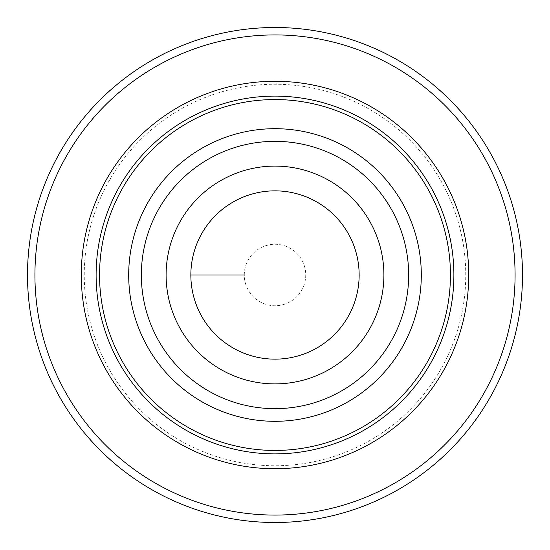 <?xml version="1.0" encoding="UTF-8"?>
<svg xmlns="http://www.w3.org/2000/svg" width="550" height="550" viewBox="0 0 550 550"><rect width="100%" height="100%" fill="white"/><g stroke="black" fill="none" stroke-linecap="round" stroke-linejoin="round"><path stroke-width="0.41" stroke-dasharray="2.75 2.06" d="M34.925 275A240.075 240.075 0 0 1 395.038 67.086A240.075 240.075 0 0 1 395.038 482.914A240.075 240.075 0 0 1 34.925 275M166.1 275A108.9 108.9 0 0 1 329.45 180.689A108.9 108.9 0 0 1 329.45 369.311A108.9 108.9 0 0 1 166.1 275M27.5 275A247.5 247.5 0 0 1 398.75 60.658A247.5 247.5 0 0 1 398.75 489.342A247.5 247.5 0 0 1 27.5 275A247.5 247.5 0 0 1 398.75 60.658A247.5 247.5 0 0 1 398.75 489.342A247.5 247.5 0 0 1 27.5 275A247.5 247.5 0 0 1 275 27.5A247.5 247.5 0 0 1 522.5 275A247.5 247.5 0 0 1 275 522.5A247.5 247.5 0 0 1 27.5 275M244.276 275A30.724 30.724 0 0 1 290.366 248.387A30.724 30.724 0 0 1 290.366 301.613A30.724 30.724 0 0 1 244.276 275L190.85 275M84.253 275A190.747 190.747 0 0 1 370.377 109.808A190.747 190.747 0 0 1 370.377 440.192A190.747 190.747 0 0 1 84.253 275"/><path stroke-width="0.82" d="M34.925 275A240.075 240.075 0 0 1 395.038 67.086A240.075 240.075 0 0 1 395.038 482.914A240.075 240.075 0 0 1 34.925 275M99.557 275A175.443 175.443 0 0 1 362.718 123.062A175.443 175.443 0 0 1 362.718 426.938A175.443 175.443 0 0 1 99.557 275M128.693 275A146.307 146.307 0 0 1 348.15 148.294A146.307 146.307 0 0 1 348.15 401.706A146.307 146.307 0 0 1 128.693 275M166.1 275A108.9 108.9 0 0 1 329.45 180.689A108.9 108.9 0 0 1 329.45 369.311A108.9 108.9 0 0 1 166.1 275M190.85 275A84.15 84.15 0 0 1 317.075 202.125A84.15 84.15 0 0 1 317.075 347.875A84.15 84.15 0 0 1 190.85 275L244.276 275M522.5 275A247.5 247.5 0 0 1 275 522.5A247.5 247.5 0 0 1 27.5 275A247.5 247.5 0 0 1 275 27.5A247.5 247.5 0 0 1 522.5 275M81.276 275A193.724 193.724 0 0 1 371.862 107.229A193.724 193.724 0 0 1 371.862 442.771A193.724 193.724 0 0 1 81.276 275M96.113 275A178.887 178.887 0 0 1 364.444 120.079A178.887 178.887 0 0 1 364.444 429.921A178.887 178.887 0 0 1 96.113 275M141.35 275A133.65 133.65 0 0 1 341.825 159.252A133.65 133.65 0 0 1 341.825 390.748A133.65 133.65 0 0 1 141.35 275"/></g></svg>
